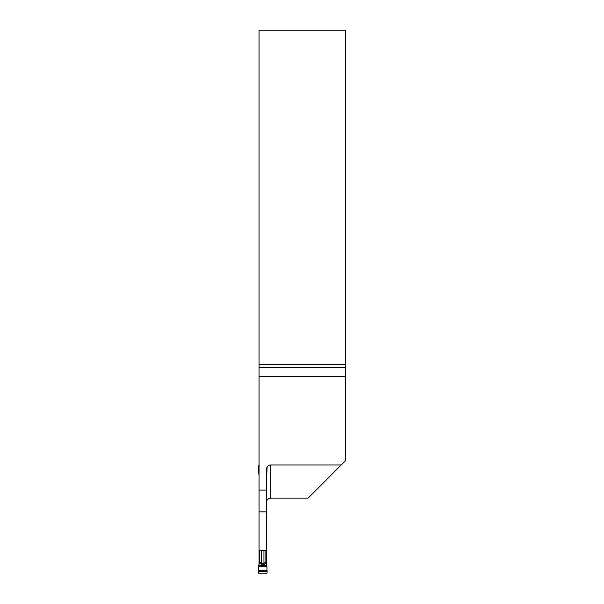 <?xml version="1.0" encoding="UTF-8"?>
<svg xmlns="http://www.w3.org/2000/svg" width="604" height="604" viewBox="0 0 604 604"><rect width="100%" height="100%" fill="white"/><g stroke="black" fill="none" stroke-linecap="round" stroke-linejoin="round"><path stroke-width="0.91" d="M259.071 511.837L259.071 550.606L266.462 550.606L266.462 511.837L259.071 511.837L259.071 490.101L266.462 490.101L266.462 469.308A4.349 4.349 0 0 1 270.811 464.959L341.237 464.959L345.586 460.61L345.586 30.2L259.071 30.2L259.071 490.101M266.462 490.101L266.462 511.837M270.811 464.959L270.811 498.134L308.063 498.134L341.237 464.959M345.586 376.571L259.071 376.571M345.586 364.589L259.071 364.589M345.586 367.602L259.071 367.602M270.811 498.134C268.108 498.451 266.658 499.901 266.462 502.483M261.139 564.083L259.071 563.509L258.708 565.774L261.743 565.774L261.139 564.083A0.868 0.415 -57.5 0 0 261.6 563.472L263.601 563.721L263.412 564.378L262.113 564.378C262.544 565.744 262.982 565.744 263.412 564.378A0.868 0.491 -42.3 0 0 263.933 564.31L263.789 565.774L266.825 565.774L266.462 563.509L263.933 564.31L263.601 563.721L265.858 561.992L265.858 550.606M261.743 565.774L263.789 565.774M264.393 564.083A0.868 0.415 -122.5 0 1 263.925 563.472L263.925 550.606M261.6 564.31L261.932 563.721L262.113 564.378A0.868 0.491 -137.7 0 1 261.6 564.31M266.236 573.8L267.119 572.924L267.081 571.173L258.452 571.173L258.414 572.924L259.297 573.8L266.236 573.8M259.071 563.509L259.071 550.606M258.655 566.499L258.474 570.342L267.051 570.342L266.87 566.499L258.655 566.499L258.708 565.774M258.452 571.173L258.474 570.342M266.273 550.606L266.273 561.992L266.462 550.606M266.462 561.992L266.462 563.509M266.825 565.774L266.87 566.499M267.051 570.342L267.081 571.173M259.667 550.606L259.667 561.992L261.6 563.472L261.6 550.606M260.399 562.837A0.868 0.408 114.9 0 1 259.969 563.509L259.252 561.992L259.252 550.606M265.858 561.992L266.273 561.992L265.564 563.509A0.868 0.408 -114.9 0 1 265.126 562.837M259.071 467.738L258.452 467.738L258.414 465.986L259.297 465.11M266.523 468.568L267.051 468.568L267.096 467.043M259.071 472.411L258.655 472.411L258.474 468.568L259.071 468.568M258.452 467.738L258.474 468.568M258.655 472.411L259.071 473.136M258.708 473.136L259.071 475.325M267.051 468.568L266.87 472.411L266.462 472.411M266.462 473.136L266.87 472.411M266.462 475.325L266.825 473.136M263.412 564.378L262.113 564.378M259.071 561.992L259.667 561.992"/></g></svg>
